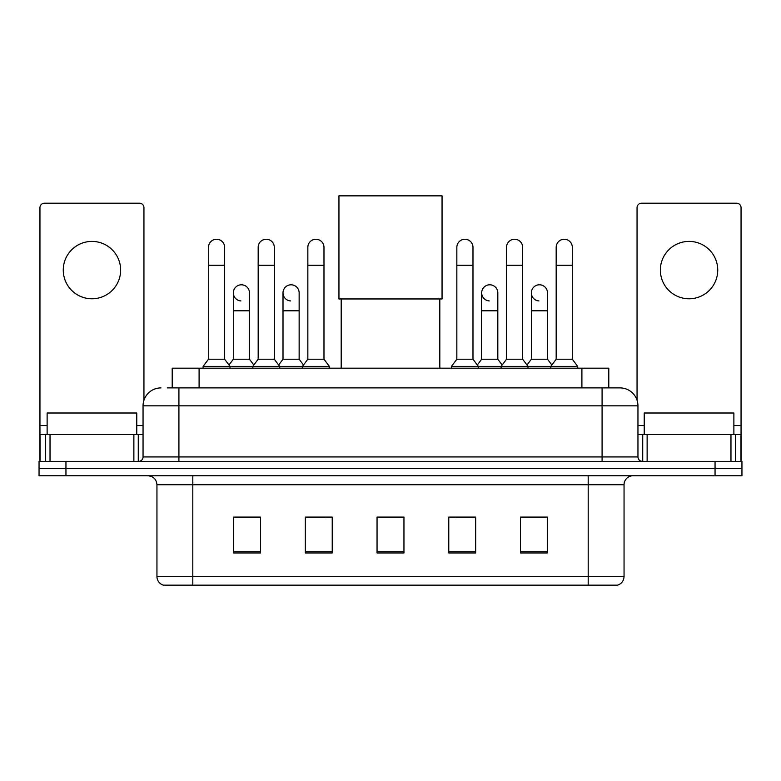 <?xml version="1.0" encoding="UTF-8"?>
<svg xmlns="http://www.w3.org/2000/svg" width="781" height="781" viewBox="0 0 781 781"><rect width="100%" height="100%" fill="white"/><g stroke="black" fill="none" stroke-linecap="round" stroke-linejoin="round"><path stroke-width="1.17" d="M172.201 387.903L172.201 368.173L608.799 368.173L608.799 387.903M167.671 387.903L613.739 387.903M167.261 387.903L178.917 387.903L178.917 405.827L143.05 405.827L143.05 456.934A4.481 4.481 0 0 1 138.569 461.415M160.984 387.903A17.934 17.934 0 0 0 143.05 405.827M620.016 387.903A17.934 17.934 0 0 1 637.95 405.827L602.083 405.827L602.083 387.903L619.743 387.903M637.95 405.827L637.95 456.934C638.214 459.658 639.707 461.151 642.431 461.415M65.946 461.415L39.05 461.415L39.05 468.59L65.946 468.59L39.05 468.59L39.05 475.766L65.946 475.766L65.946 468.59L715.054 468.59L65.946 468.59L65.946 461.415L715.054 461.415L715.054 468.59L741.95 468.59L715.054 468.59L715.054 475.766L65.946 475.766M715.054 475.766L741.95 475.766L741.95 461.415L715.054 461.415M624.048 576.534C623.804 580.83 621.656 583.7 617.595 585.145L588.191 585.145L588.191 576.534L624.048 576.534L624.048 484.728A8.962 8.962 0 0 1 633.02 475.766M588.191 585.145L163.405 585.145A8.962 8.962 0 0 1 156.952 576.534L156.952 484.728C156.415 479.28 153.427 476.293 147.98 475.766M547.393 552.958L547.393 517.09L520.497 517.09L520.497 552.958L547.393 552.958M475.668 552.958L475.668 517.09L448.772 517.09L448.772 552.958L475.668 552.958M260.503 552.958L260.503 517.09L233.607 517.09L233.607 552.958L260.503 552.958M332.228 552.958L332.228 517.09L305.332 517.09L305.332 552.958L332.228 552.958M403.953 552.958L403.953 517.09L377.047 517.09L377.047 552.958L403.953 552.958M156.952 576.534L192.809 576.534L192.809 585.145L180.684 585.145M572.063 585.145L208.937 585.145M530.455 517.276L523.553 517.276M306.943 517.276L324.876 517.276M257.271 517.276L250.369 517.276M455.948 517.276L473.882 517.276M403.953 517.276L377.047 517.276M260.503 517.276L233.607 517.276M547.393 517.276L520.497 517.276M136.773 434.519L136.773 413.003L47.124 413.003L47.124 434.519M91.943 241.407A28.692 28.692 0 0 0 63.261 270.089A28.692 28.692 0 0 0 91.943 298.781A28.692 28.692 0 0 0 120.635 270.089A28.692 28.692 0 0 0 91.943 241.407M133.863 461.415L133.863 434.519L50.033 434.519L50.033 461.415M143.948 400.233L143.948 207.687A4.481 4.481 0 0 0 139.467 203.206L44.429 203.206A4.481 4.481 0 0 0 39.948 207.687L39.948 434.519L50.033 434.519M133.863 434.519L143.05 434.519M39.948 461.415L39.948 434.519M341.19 298.957L341.19 368.173M439.81 298.957L439.81 368.173M338.944 195.855L442.056 195.855L442.056 298.957L338.944 298.957L338.944 195.855M208.498 265.247L224.635 265.247L224.635 359.211L208.498 359.211L208.498 247.323A8.074 8.074 0 0 1 217.079 239.269A8.074 8.074 0 0 1 224.635 247.323A8.074 8.074 0 0 0 217.079 239.269M208.498 359.211L203.119 366.387L203.119 368.173M224.635 359.211L230.014 366.387L203.119 366.387M258.169 359.211L258.169 265.247L274.307 265.247L274.307 359.211L258.169 359.211L252.79 366.387L230.014 366.387L230.014 368.173M258.169 265.247L258.169 247.323A8.074 8.074 0 0 1 266.741 239.269A8.074 8.074 0 0 1 274.307 247.323A8.074 8.074 0 0 0 266.741 239.269M274.307 359.211L279.686 366.387L252.79 366.387L252.79 368.173M307.841 359.211L307.841 265.247L323.978 265.247L323.978 359.211L307.841 359.211L302.462 366.387L279.686 366.387L279.686 368.173M307.841 265.247L307.841 247.323A8.074 8.074 0 0 1 316.412 239.269A8.074 8.074 0 0 1 323.978 247.323A8.074 8.074 0 0 0 316.412 239.269M323.978 359.211L329.357 366.387L302.462 366.387L302.462 368.173M329.357 366.387L329.357 368.173M456.846 265.247L472.983 265.247L472.983 359.211L456.846 359.211L456.846 247.323A8.074 8.074 0 0 1 465.417 239.269A8.074 8.074 0 0 1 472.983 247.323A8.074 8.074 0 0 0 465.417 239.269M456.846 359.211L451.467 366.387L451.467 368.173M472.983 359.211L478.362 366.387L451.467 366.387M506.518 359.211L506.518 265.247L522.655 265.247L522.655 359.211L506.518 359.211L501.138 366.387L478.362 366.387L478.362 368.173M506.518 265.247L506.518 247.323A8.074 8.074 0 0 1 515.089 239.269A8.074 8.074 0 0 1 522.655 247.323A8.074 8.074 0 0 0 515.089 239.269M522.655 359.211L528.034 366.387L501.138 366.387L501.138 368.173M556.179 359.211L556.179 265.247L572.317 265.247L572.317 359.211L556.179 359.211L550.8 366.387L528.034 366.387L528.034 368.173M556.179 265.247L556.179 247.323A8.074 8.074 0 0 1 564.761 239.269A8.074 8.074 0 0 1 572.317 247.323A8.074 8.074 0 0 0 564.761 239.269M572.317 359.211L577.706 366.387L550.8 366.387L550.8 368.173M577.706 366.387L577.706 368.173M240.899 300.919A8.074 8.074 0 0 1 233.334 292.865A8.074 8.074 0 0 1 241.905 284.811A8.074 8.074 0 0 1 249.471 292.865L249.471 310.799L233.334 310.799L233.334 292.865M249.471 310.799L249.471 359.211L233.334 359.211L233.334 310.799M233.334 359.211L228.989 365.01M249.471 359.211L253.815 365.01M290.561 300.919A8.074 8.074 0 0 1 283.005 292.865A8.074 8.074 0 0 1 291.577 284.811A8.074 8.074 0 0 1 299.143 292.865L299.143 310.799L283.005 310.799L283.005 292.865M299.143 310.799L299.143 359.211L283.005 359.211L283.005 310.799M283.005 359.211L278.651 365.01M299.143 359.211L303.487 365.01M489.238 300.919A8.074 8.074 0 0 1 481.682 292.865A8.074 8.074 0 0 1 490.253 284.811A8.074 8.074 0 0 1 497.819 292.865L497.819 310.799L481.682 310.799L481.682 292.865M497.819 310.799L497.819 359.211L481.682 359.211L481.682 310.799M481.682 359.211L477.328 365.01M497.819 359.211L502.163 365.01M538.91 300.919A8.074 8.074 0 0 1 531.353 292.865A8.074 8.074 0 0 1 539.925 284.811A8.074 8.074 0 0 1 547.491 292.865L547.491 310.799L531.353 310.799L531.353 292.865M547.491 310.799L547.491 359.211L531.353 359.211L531.353 310.799M531.353 359.211L526.999 365.01M547.491 359.211L551.835 365.01M689.057 241.407A28.692 28.692 0 0 0 660.365 270.089A28.692 28.692 0 0 0 689.057 298.781A28.692 28.692 0 0 0 717.739 270.089A28.692 28.692 0 0 0 689.057 241.407M730.967 461.415L730.967 434.519L647.137 434.519L647.137 461.415M741.052 461.415L741.052 434.519L741.052 461.415M730.967 434.519L741.052 434.519L741.052 207.687A4.481 4.481 0 0 0 736.571 203.206L641.533 203.206A4.481 4.481 0 0 0 637.052 207.687L637.052 400.233M637.95 434.519L647.137 434.519M733.876 434.519L733.876 413.003L644.227 413.003L644.227 434.519M199.096 387.903L199.096 368.173M581.904 387.903L581.904 368.173M178.917 461.415L178.917 456.934L637.95 456.934M143.05 456.934L178.917 456.934L178.917 405.827L602.083 405.827L602.083 461.415M588.191 475.766L588.191 484.728L156.952 484.728M624.048 484.728L588.191 484.728L588.191 576.534L192.809 576.534L192.809 475.766M403.953 551.708L377.047 551.708M332.228 551.708L305.332 551.708M260.503 551.708L233.607 551.708M475.668 551.708L448.772 551.708M547.393 551.708L520.497 551.708M143.05 425.557L136.773 425.557M47.124 425.557L39.948 425.557M138.276 434.519L138.276 461.415M40.016 434.519L40.016 461.415M45.62 461.415L45.62 434.519M741.052 425.557L733.876 425.557M644.227 425.557L637.95 425.557M740.984 461.415L740.984 434.519M735.38 434.519L735.38 461.415M642.724 461.415L642.724 434.519M224.635 265.247L224.635 247.323M274.307 265.247L274.307 247.323M323.978 265.247L323.978 247.323M472.983 265.247L472.983 247.323M522.655 265.247L522.655 247.323M572.317 265.247L572.317 247.323"/></g></svg>
